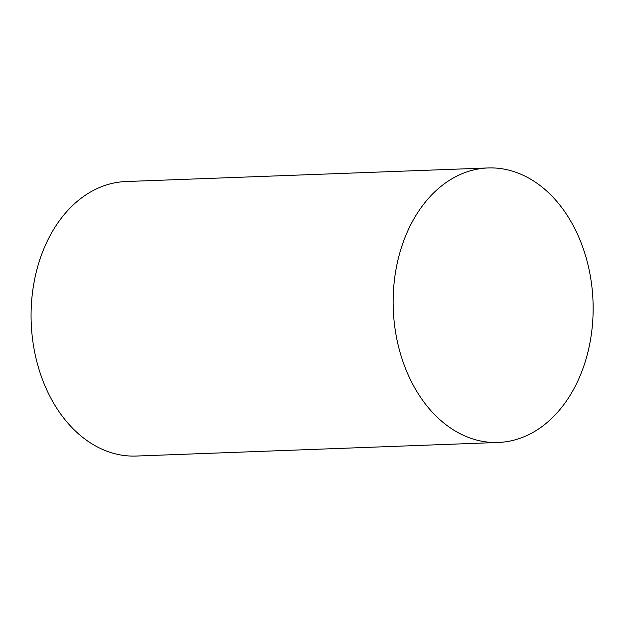<?xml version="1.0" encoding="UTF-8"?>
<svg xmlns="http://www.w3.org/2000/svg" width="624" height="624" viewBox="0 0 624 624"><rect width="100%" height="100%" fill="white"/><g stroke="black" fill="none" stroke-linecap="round" stroke-linejoin="round"><path stroke-width="0.94" d="M487.999 167.95L125.947 181.537A137.35 99.965 87.9 0 0 31.2 322.538A137.35 99.965 87.9 0 0 136.243 456.05L498.295 442.463A137.35 99.965 87.9 0 0 585.585 255.856A137.35 99.965 87.9 0 0 487.999 167.95A137.35 99.965 87.9 0 0 393.253 308.958A137.35 99.965 87.9 0 0 498.295 442.463"/></g></svg>
